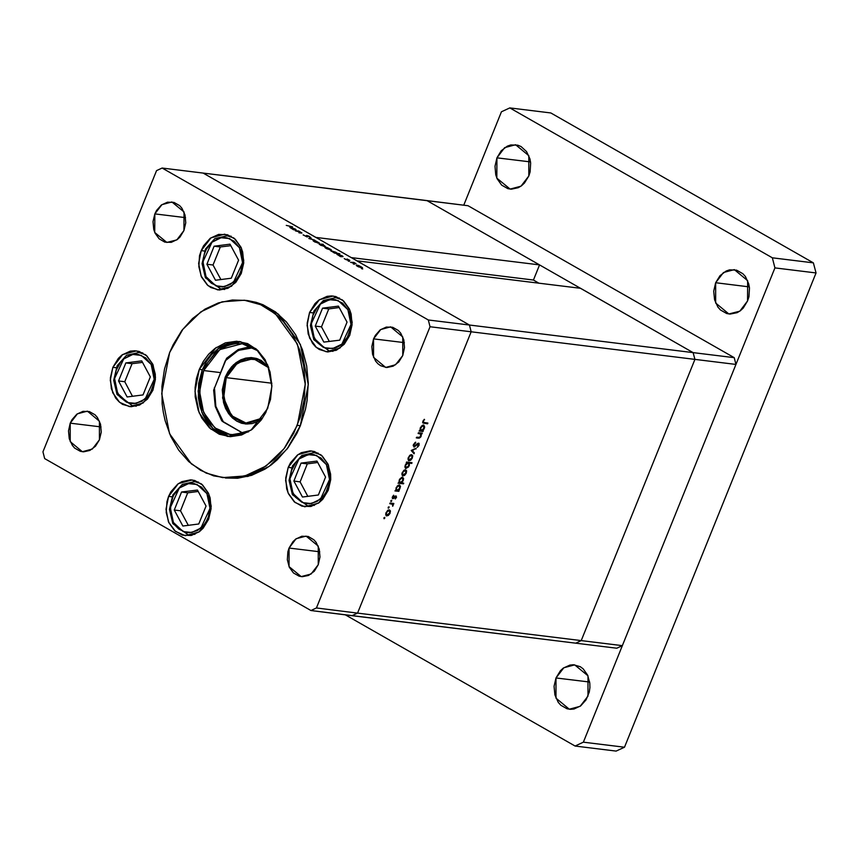 <?xml version="1.0" encoding="UTF-8"?>
<svg xmlns="http://www.w3.org/2000/svg" width="859" height="859" viewBox="0 0 859 859"><rect width="100%" height="100%" fill="white"/><g stroke="black" fill="none" stroke-linecap="round" stroke-linejoin="round"><path stroke-width="1.29" d="M426.934 200.63L693.116 352.619L694.888 359.352L581.253 640.621L575.723 643.187L616.816 648.244L622.335 645.678L616.816 648.244L575.723 643.187L581.253 640.621L575.723 643.187L310.904 610.577L44.722 458.588L310.904 610.577L316.434 608.011L357.527 613.068L471.172 331.799L430.08 326.742L316.434 608.011L430.08 326.742L428.308 320.01L469.401 325.067L203.207 173.078L162.115 168.02L428.308 320.01L162.115 168.02L156.596 170.587L42.95 451.866L156.596 170.587L162.115 168.02L426.934 200.63L693.116 352.619L694.888 359.352L581.253 640.621L622.335 645.678L581.253 640.621L575.723 643.187L351.997 615.635L357.527 613.068L471.172 331.799L469.401 325.067L203.207 173.078L315.79 237.363L203.207 173.078L468.026 205.688L734.209 357.677L735.98 364.409L622.335 645.678L735.98 364.409L694.888 359.352L735.98 364.409L734.209 357.677L693.116 352.619L734.209 357.677L468.026 205.688L426.934 200.63L539.516 264.916L315.79 237.363L539.516 264.916L533.407 280.023L539.012 283.223L533.407 280.023L351.213 257.582L533.407 280.023L539.516 264.916L426.934 200.63M203.69 370.562L220.452 372.623L203.69 370.562L207.62 362.756L215.534 353.049L221.869 348.271L228.762 345.071L235.957 343.568L243.161 343.815L250.119 345.823L258.559 351.084L242.131 343.675L219.754 349.645L203.69 370.562L199.599 391.704L203.615 412.309L214.879 427.857L230.899 434.922L248.627 431.723L237.073 435.03L226.336 433.988L216.468 429.103L208.34 420.781L202.627 409.754L199.836 396.965L200.201 383.511L203.69 370.562M239.704 341.56L232.166 342.215L224.79 344.674L217.875 348.851L211.668 354.584L206.418 361.65L202.327 369.778L198.064 391.317L201.908 412.438L213.053 428.673L229.138 436.597L218.905 432.882L212.57 428.244L207.159 422.102L202.874 414.693L199.889 406.318L198.3 397.287L198.687 383.275L202.327 369.778L199.288 369.402L202.327 369.778L218.379 348.486L240.842 341.624M267.654 408.444L250.925 430.23L227.614 436.447L210.927 429.092L199.202 412.889L195.014 391.425L199.288 369.402L203.379 361.274L208.63 354.209L214.825 348.486L225.391 342.848L236.655 341.184L247.639 343.632L257.41 349.989L265.109 359.685L270.091 371.904L271.916 385.594L270.435 399.564L265.764 412.621L261.072 420.255L252.106 429.371L241.54 434.998L230.276 436.662L219.292 434.214L209.532 427.868L201.822 418.161L198.171 410.237L195.261 396.912L195.143 387.57L196.507 378.282L199.288 369.402L216.017 347.616L239.317 341.399L256.003 348.754L267.729 364.957L271.927 386.421L267.654 408.444M247.371 300.575L256.304 302.389L262.972 304.762L275.481 311.903L286.487 322.018L295.582 334.72L302.4 349.516L306.695 365.848L308.284 383.082L307.125 400.552L305.514 409.163L300.328 425.731L297.278 425.355L284.114 448.57L266.054 466.029L244.847 476.036L222.545 477.636L206.214 473.116L191.396 463.903L169.513 433.666L161.685 393.594L169.653 352.491L182.827 329.276L200.888 311.817L222.094 301.81L244.396 300.21L260.728 304.73L275.535 313.954L297.429 344.18L305.246 384.263L297.278 425.355L300.328 425.731L308.295 384.628L300.467 344.556L278.584 314.319L263.767 305.106L244.461 300.221M201.167 250.57L204.592 251L201.167 250.57L203.572 245.803L210.283 238.297L218.669 234.4L227.442 234.711L235.269 239.178L240.96 247.124L242.71 252.041L243.709 262.822L241.282 273.473L231.468 286.262L217.789 289.913L208.007 285.585L201.124 276.083L198.665 263.488L201.167 250.57L210.981 237.793L224.661 234.142L234.443 238.458L241.325 247.961L243.784 260.556L241.282 273.473L235.796 282.386L228.097 288.205L219.356 290.031L210.895 287.593L207.18 284.866L201.489 276.92L198.805 266.709L199.535 255.778L201.167 250.57M309.584 312.472L313.009 312.891L309.584 312.472L315.06 303.56L318.7 300.199L327.086 296.301L331.51 295.915L335.858 296.613L343.686 301.079L349.366 309.025L351.127 313.943L352.115 324.723L349.688 335.375L339.874 348.163L326.205 351.803L316.413 347.487L309.53 337.984L307.082 325.389L309.584 312.472L319.398 299.694L333.067 296.044L342.859 300.36L349.742 309.863L352.201 322.458L349.688 335.375L344.212 344.287L336.513 350.107L327.762 351.932L319.301 349.495L315.586 346.768L312.418 343.171L308.145 333.904L307.157 323.134L309.584 312.472M288.162 467.425L291.577 467.844L288.162 467.425L290.557 462.657L297.278 455.141L301.337 452.693L310.078 450.868L314.437 451.555L322.254 456.032L327.945 463.978L330.629 474.189L330.694 479.666L328.267 490.328L318.453 503.106L304.784 506.756L294.991 502.44L288.109 492.937L285.65 480.342L288.162 467.425L297.976 454.636L311.645 450.986L321.438 455.313L328.31 464.816L330.769 477.411L328.267 490.328L322.791 499.24L319.151 502.601L310.765 506.499L301.992 506.187L294.165 501.72L288.484 493.775L286.723 488.857L285.736 478.076L288.162 467.425M168.557 496.405L171.983 496.824L168.557 496.405L170.962 491.638L177.673 484.122L181.743 481.674L190.483 479.848L194.832 480.535L202.66 485.013L208.35 492.959L210.101 497.866L211.099 508.646L208.673 519.308L198.858 532.086L185.179 535.737L175.397 531.42L168.514 521.918L166.055 509.323L168.557 496.405L178.371 483.617L192.051 479.966L201.833 484.293L208.716 493.796L211.174 506.391L208.673 519.308L203.186 528.221L199.546 531.581L191.17 535.479L182.398 535.168L174.57 530.701L168.879 522.755L166.195 512.533L166.925 501.613L168.557 496.405M112.83 367.308L116.244 367.738L112.83 367.308L118.306 358.396L121.946 355.035L130.332 351.138L134.745 350.751L139.104 351.449L146.921 355.916L152.612 363.862L155.296 374.073L155.361 379.56L152.934 390.211L143.12 403L129.451 406.64L119.659 402.323L112.776 392.821L110.317 380.226L112.83 367.308L122.644 354.531L136.313 350.88L146.105 355.197L152.977 364.699L155.436 377.294L152.934 390.211L147.458 399.124L139.759 404.943L131.008 406.769L122.547 404.331L118.832 401.604L115.664 398.007L111.391 388.751L110.392 377.971L112.83 367.308M289.053 548.042L319.816 551.822L289.053 548.042L293.037 541.557L295.689 539.108L301.788 536.274L308.166 536.499L313.857 539.753L316.166 542.373L319.269 549.105L319.988 556.943L318.227 564.696L311.087 573.995L301.144 576.647L289.021 566.596L289.053 548.042L296.194 538.743L306.137 536.091L318.259 546.141L318.227 564.696L314.244 571.181L308.639 575.401L302.282 576.733L299.115 576.228L293.424 572.985L289.29 567.198L287.336 559.778L287.872 551.822L289.053 548.042M154.792 213.902L185.555 217.692L154.792 213.902L156.542 210.434L161.428 204.979L167.526 202.144L173.905 202.37L179.595 205.623L181.904 208.243L185.007 214.975L185.737 222.814L183.966 230.566L176.825 239.854L166.882 242.506L154.76 232.456L154.792 213.902L161.932 204.614L171.875 201.951L183.998 212.012L183.966 230.566L179.982 237.041L177.341 239.489L171.242 242.324L164.864 242.098L159.173 238.845L155.028 233.068L153.761 229.493L153.031 221.654L154.792 213.902M373.579 338.822L404.342 342.612L373.579 338.822L375.329 335.354L380.215 329.899L386.314 327.064L392.692 327.29L398.383 330.543L400.691 333.163L403.794 339.896L404.525 347.734L402.753 355.486L395.612 364.774L385.67 367.437L373.547 357.376L373.579 338.822L380.72 329.534L390.662 326.871L402.785 336.932L402.753 355.486L398.769 361.961L393.175 366.192L386.808 367.523L380.655 365.751L377.949 363.765L375.641 361.145L372.538 354.413L371.818 346.574L373.579 338.822M70.266 423.122L101.029 426.902L70.266 423.122L72.016 419.654L76.902 414.188L83.001 411.354L89.379 411.579L95.07 414.833L97.378 417.453L100.482 424.185L101.212 432.023L99.44 439.776L92.3 449.064L82.357 451.727L70.234 441.676L70.266 423.122L77.407 413.823L87.35 411.171L99.472 421.221L99.44 439.776L95.456 446.251L89.851 450.481L83.495 451.813L80.327 451.308L74.636 448.054L72.328 445.434L69.225 438.702L68.505 430.864L70.266 423.122M418.118 433.43L418.419 432.7L422.306 433.183L421.307 433.827L420.878 436.78L419.407 438.111L416.314 437.918L416.604 437.188L419.557 437.381L420.631 436.265L420.695 433.988L418.118 433.43L420.523 433.849L420.738 435.996L419.353 437.435L416.604 437.188L418.301 438.165L421.168 436.179L421.307 433.827L422.306 433.183L418.419 432.7L418.118 433.43M413.995 447.056L413.329 444.994L415.037 442.589L415.649 442.213L415.638 442.943L413.974 444.758L414.296 446.326L417.764 443.394L419.063 443.341L419.063 445.295L417.549 447.163L418.365 443.867L413.995 447.056L418.365 443.867L418.548 445.145L417.291 447.346L419.063 445.295L418.634 443.137L414.124 446.261L414.038 444.618L415.649 442.213L413.49 444.554L413.995 447.056M411.214 450.546L416.239 448.205L412.288 450.621L414.328 452.94L414.006 453.735L411.214 450.546L414.006 453.735L414.328 452.94L412.288 450.621L416.239 448.205L411.257 450.438L414.328 452.94L411.214 450.546M411.59 454.636L412.696 455.871L412.234 458.287L410.591 460.317L408.734 460.692L408.046 458.373L409.797 455.356L411.59 454.636L408.336 457.471L408.648 460.649L410.817 460.145L412.363 457.965L412.642 455.624L411.59 454.636M405.48 469.766L406.586 470.99L406.124 473.406L404.482 475.446L402.613 475.811L401.937 473.502L403.687 470.485L405.48 469.766L402.227 472.6L402.538 475.768L404.707 475.274L406.253 473.094L406.522 470.743L405.48 469.766M398.372 490.564L399.091 490.661L398.791 491.391L394.904 490.908L395.87 490.264L397.137 486.054L399.575 484.927L400.498 486.495L399.392 489.598L398.372 490.564L400.133 488.256L399.381 484.895L396.106 487.74L395.87 490.264L394.904 490.908L398.791 491.391L399.091 490.661L398.372 490.564M383.898 517.966L384.768 517.408L384.252 518.675L383.898 517.966L384.07 518.696L384.725 517.376L383.898 517.966M389.288 509.817L390.405 511.041L389.932 513.467L388.3 515.497L386.432 515.872L385.755 513.553L387.506 510.536L389.288 509.817L386.045 512.651L386.357 515.829L388.515 515.325L390.072 513.145L390.34 510.804L389.288 509.817M388.15 507.433L389.073 506.95L388.515 508.141L388.15 507.433L388.322 508.163L388.977 506.842L388.15 507.433M389.718 503.739L390.007 503.009L393.905 503.492L393.035 504.147L392.703 506.295L392.423 504.276L389.718 503.739L392.305 504.19L393.089 505.672L393.035 504.147L393.905 503.492L390.007 503.009L389.718 503.739M390.802 500.861L391.725 500.378L391.167 501.559L390.802 500.861L390.974 501.592L391.629 500.271L390.802 500.861M395.988 495.858L396.504 497.189L395.226 498.939L395.709 496.588L393.551 498.553L392.456 498.574L392.348 497.05L393.626 495.246L393.111 498.027L395.988 495.858L393.111 498.027L393.626 495.246L392.413 496.878L392.584 498.671L395.709 496.588L395.226 498.939L396.396 497.49L395.988 495.858M401.454 482.844L403.773 483.134L403.483 483.864L398.018 483.188L398.984 482.543L399.854 478.85L402.699 477.207L403.612 478.774L402.484 481.878L401.454 482.844L403.247 480.546L402.506 477.174L399.231 480.02L398.984 482.543L398.018 483.188L403.483 483.864L403.773 483.134L401.454 482.844M406.994 462.829L406.275 462.743L406.575 462.013L412.041 462.69L411.74 463.42L409.464 463.141L408.637 466.824L405.792 468.477L404.9 466.351L406.468 463.259L405.244 465.138L405.985 468.509L409.26 465.653L409.464 463.141L411.74 463.42L412.041 462.69L406.575 462.013L406.275 462.743L406.994 462.829M422.553 430.692L423.283 430.788L422.982 431.519L419.095 431.035L420.062 430.391L421.329 426.182L423.766 425.055L424.657 427.181L423.573 429.725L422.553 430.692L424.314 428.383L423.573 425.022L420.298 427.868L420.062 430.391L419.095 431.035L422.982 431.519L423.283 430.788L422.553 430.692M423.455 421.297L423.627 422.435L427.911 423.036L427.621 423.766L422.864 422.896L422.918 421.189L424.335 419.31L422.918 421.189L423.068 423.079L427.621 423.766L427.911 423.036L423.594 422.413L423.455 421.297M295.399 230.835L298.717 230.985L301.552 233.143L298.921 232.843L301.101 232.8L300.564 232.22L295.399 230.835L300.564 232.22L301.187 232.746L298.921 232.843L301.949 233.057L298.717 230.985L295.399 230.835M307.264 237.02L303.216 234.84L306.48 236.655L306.48 235.463L308.961 236.161L310.432 237.374L307.329 235.785L307.264 237.02L307.135 235.838L310.432 237.374L309.637 236.515L306.824 235.463L306.695 236.697L303.109 234.958L307.264 237.02M308.821 238.491L310.507 237.707L311.119 238.061L309.841 238.598L314.834 240.187L308.821 238.491L314.834 240.187L309.841 238.598L311.119 238.061L310.507 237.707L308.821 238.491M313.782 240.456L319.333 243.14L314.974 242.002L313.063 240.681L313.782 240.456L313.063 240.563L314.19 241.594L319.355 243.022L315.801 240.992L313.782 240.456L313.503 241.154L313.782 240.456M325.647 247.231L331.22 249.862L327.118 248.917L325.26 247.854L324.927 247.328L325.647 247.231L324.917 247.338L326.055 248.369L331.22 249.797L327.666 247.768L325.647 247.231L325.368 247.929L325.647 247.231M343.085 256.637L340.475 256.573L336.814 254.081L342.483 255.961L336.803 254.114L340.475 256.573L343.085 256.637M361.564 268.642L362.691 268.974L361.564 268.642M356.979 265.12L362.552 267.75L358.461 266.805L356.249 265.345L356.979 265.12L356.249 265.227L357.387 266.258L362.552 267.686L358.998 265.656L356.979 265.12L356.7 265.818L356.979 265.12M353.296 263.917L354.434 264.25L353.296 263.917M350.547 262.317L353.865 262.467L356.002 263.724L350.547 262.317L356.002 263.724L353.865 262.467L350.547 262.317M348.228 261.018L349.355 261.361L348.228 261.018M347.015 258.988L349.86 260.395L347.723 259.332L347.852 260.17L345.382 259.397L344.298 258.538L346.853 259.805L347.015 258.988L346.993 259.826L345.103 259.235L349.86 260.395L347.015 258.988M336.996 253.169L339.885 253.792L334.43 253.115L330.758 250.624L336.427 252.503L330.747 250.656L334.43 253.115L339.885 253.792L336.996 253.169M319.108 244.042L323.285 244.3L321.577 244.353L325.389 246.576L319.215 244.321L324.67 246.673L325.389 246.565L324.251 245.534L321.577 244.353L323.285 244.3L319.108 244.042M296.119 229.825L293.52 229.761L289.966 227.206L295.528 229.149L289.837 227.302L293.52 229.761L296.119 229.825M286.262 225.423L292.629 226.862L286.262 225.423M42.95 451.866L44.722 458.588L42.95 451.866M222.621 477.647L247.886 476.412L269.092 466.405L287.153 448.946L300.328 425.731L296.795 433.537L288.033 447.786L277.296 459.79L271.304 464.794L264.991 469.078L251.58 475.306L237.599 478.227L225.52 478.012M428.308 320.01L430.08 326.742L471.172 331.799L469.401 325.067L428.308 320.01M316.434 608.011L310.904 610.577L351.997 615.635L357.527 613.068L316.434 608.011M169.653 352.491L164.466 369.059L161.932 386.4L162.147 403.827L163.285 412.374L165.1 420.695L170.683 436.329L178.683 450.148L188.776 461.616L200.598 470.281L213.676 475.832L227.517 478.034L234.561 477.851L248.541 474.93L261.941 468.703L274.246 459.415L279.841 453.724L284.995 447.41L293.757 433.161L300.199 417.206L304.075 400.176L305.246 382.706L303.646 365.472L299.362 349.151L292.543 334.344L283.449 321.642L278.155 316.241L266.344 307.565L259.923 304.387L246.404 300.489L232.381 299.995L218.401 302.916L204.99 309.143L192.684 318.442L181.947 330.436L173.185 344.695L169.653 352.491M360.941 266.687L361.789 267.471L361.145 267.761L356.99 265.538L360.941 266.687L357 265.517L360.501 267.396L361.779 267.482L360.941 266.687M347.133 260.062L347.423 259.354M337.243 254.704L337.533 254.006L337.243 254.704M341.506 255.595L342.408 256.411L341.742 256.723L337.555 254.425L341.506 255.595L337.555 254.425L341.109 256.336L342.408 256.401L341.506 255.595M331.187 251.247L331.477 250.549L331.187 251.247M335.461 252.138L336.352 252.954L335.697 253.265L331.51 250.968L335.461 252.138L331.51 250.968L335.064 252.879L336.363 252.943L335.461 252.138M329.609 248.799L330.447 249.582L329.813 249.862L325.658 247.65L329.609 248.799L325.668 247.628L329.169 249.507L330.447 249.593L329.609 248.799M321.524 244.482L324.638 246.254L320.675 245.083L319.784 244.278L320.343 244.203L319.784 244.375L320.611 245.244L324.627 246.265L321.524 244.482M317.744 242.023L318.592 242.807L317.948 243.097L313.793 240.874L317.744 242.023L313.803 240.853L317.304 242.732L318.582 242.818L317.744 242.023M310.206 238.448L310.507 237.707L310.206 238.448M306.609 235.978L306.824 235.463L306.609 235.978M306.942 236.45L307.146 235.946L306.942 236.45M307.221 237.009L307.479 236.375L307.221 237.009M299.297 231.307L298.621 231.232L299.297 231.307M290.288 227.893L290.567 227.195L290.288 227.893M294.551 228.784L295.453 229.589L294.787 229.911L290.6 227.614L294.551 228.784L290.664 227.549L293.714 229.385L295.421 229.632L294.551 228.784M384.07 517.666L384.778 518.074L384.07 517.666M388 515.024L388.515 515.325L388 515.024M386.013 515.518L386.808 515.969L386.013 515.518M389.599 513.081L386.765 515.132L386.12 512.479L388.998 510.547L388.161 510.074L389.342 510.665L389.685 512.855L389.514 510.794L387.978 510.837L386.432 512.941L386.4 514.745L387.935 515.056L389.599 513.081M388.322 507.132L389.041 507.54L388.322 507.132M391.897 503.234L393.605 504.222L391.897 503.234M391.328 503.17L393.035 504.147L391.328 503.17M391.242 503.159L391.414 503.685L391.242 503.159M392.703 506.295L392.681 505.446L392.703 506.295M389.911 503.267L391.028 503.9L389.911 503.267M390.974 500.561L391.693 500.969L390.974 500.561M395.065 496.223L395.709 496.588L395.065 496.223M394.796 496.481L395.28 496.749L394.796 496.481M392.209 497.78L393.551 498.553L392.209 497.78M393.325 495.503L393.798 495.772L393.325 495.503M392.23 497.522L392.896 497.898M397.073 490.403L398.791 491.391L397.073 490.403M396.826 490.328L395.849 490.21L396.826 490.328L396.171 487.59L399.081 485.625L398.254 485.142L399.392 485.722L399.65 488.213L397.137 490.414L395.741 489.716M401.776 482.887L403.483 483.864L401.776 482.887M401.346 482.779L400.595 482.694L401.346 482.779M399.94 482.608L398.973 482.49L399.94 482.608L399.285 479.88L402.205 477.905L401.368 477.421L402.517 478.001L402.764 480.492L400.251 482.694L398.866 481.996M404.181 474.973L404.707 475.274L404.181 474.973M402.195 475.467L402.989 475.918L402.195 475.467M405.781 473.03L402.946 475.081L402.302 472.418L405.18 470.496L404.353 470.023L405.534 470.603L405.781 473.03L405.877 470.99L404.514 470.592L402.807 472.418L402.581 474.694L404.117 475.006L405.781 473.03M410.033 462.443L411.74 463.42L410.033 462.443M407.757 462.163L409.464 463.141L407.757 462.163M405.201 468.069L405.985 468.509L405.201 468.069M405.716 465.191L408.229 462.99L406.565 462.035L408.583 463.098L408.787 465.578L406.275 467.779L405.319 464.955L405.609 467.307L407.306 467.479L408.787 465.578L408.938 463.484L407.563 463.076L405.716 465.191M406.758 462.056L408.583 463.098M410.291 459.844L410.817 460.145L410.291 459.844M408.315 460.338L409.099 460.789L408.315 460.338M411.891 457.901L409.056 459.952L408.412 457.299L411.289 455.367L410.462 454.894L411.644 455.485L411.976 457.675L411.815 455.614L410.28 455.657L408.82 457.525L408.691 459.565L410.226 459.876L411.891 457.901M415.284 448.634L415.917 448.999L415.284 448.634M411.654 450.256L412.288 450.621L411.654 450.256M415.037 442.589L415.638 442.943L415.037 442.589M413.211 445.703L413.974 446.143M417.667 443.469L418.505 443.91M420.298 432.936L422.016 433.913L420.298 432.936M419.6 432.85L421.307 433.827L419.6 432.85M416.314 437.918L418.301 438.165L416.604 437.199L416.314 437.918M418.333 432.925L419.525 433.612L418.333 432.925M421.264 430.531L422.982 431.519L421.264 430.531M421.017 430.456L420.04 430.338L421.318 430.542L420.362 427.718L423.272 425.742L422.445 425.269L423.584 425.849L423.841 428.34L421.318 430.542L422.714 429.983L423.992 427.868L423.734 425.946L421.898 426.322L420.513 428.877L421.039 430.466M425.914 422.789L427.621 423.766L425.914 422.789M423.723 422.467L422.682 422.338L423.723 422.467M422.714 422.574L424.024 423.326L422.714 422.574M424.099 419.525L424.571 419.783L424.099 419.525M423.272 420.513L423.745 420.781L423.272 420.513M396.579 487.826L396.428 489.92L398.007 490.221L399.65 488.213L399.757 486.097L398.318 485.786L396.579 487.826M399.693 480.106L399.542 482.2L401.132 482.5L402.667 480.729L402.871 478.377L401.432 478.066L399.693 480.106M356.818 260.782L469.401 325.067L471.172 331.799L357.527 613.068L351.997 615.635L357.527 613.068L581.253 640.621L357.527 613.068L471.172 331.799L694.888 359.352L581.253 640.621L694.888 359.352L471.172 331.799L469.401 325.067L356.818 260.782L580.534 288.334L693.116 352.619L694.888 359.352L693.116 352.619L469.401 325.067L693.116 352.619L580.534 288.334L356.818 260.782M206.01 276.695L202.907 261.78L211.98 242.195L221.128 237.739L229.675 238.619L239.478 247.736L240.853 246.92L239.478 247.736L241.261 251.912L242.635 261.297L240.992 270.81L239.092 275.17L236.569 279.025L230.04 284.673L222.395 286.906L218.519 286.605L211.4 283.245L208.436 280.313L206.01 276.695L203.164 267.933L203.304 258.291L204.506 253.609L206.396 249.26L211.98 242.195L219.206 238.179L223.093 237.524L226.969 237.814L234.088 241.175L239.478 247.736L242.592 262.639L233.508 282.235L224.371 286.691L215.813 285.811L206.01 276.695L205.43 277.801L206.01 276.695M233.766 237.922L227.238 235.753L233.766 237.922M231.146 236.225L227.238 235.753L214.857 238.598L205.516 249.013L202.026 263.606L205.43 277.811L220.688 288.978L227.549 288.452L220.688 288.978L205.43 277.801M206.869 264.228L215.469 280.227L231.339 278.209L238.619 260.191L230.029 244.192L214.149 246.222L206.869 264.228L213.075 265.002L220.892 279.54L213.075 265.002L206.869 264.228L214.149 246.222L230.029 244.192L238.619 260.191L231.339 278.209L215.469 280.227L206.869 264.228M230.803 245.653L220.355 246.984L214.149 246.222L220.355 246.984L213.075 265.002L220.355 246.984L230.803 245.653M314.426 338.596L311.312 323.682L320.396 304.097L329.534 299.641L338.092 300.521L347.895 309.637L349.269 308.811L347.895 309.637L349.667 313.814L351.052 323.199L350.601 328.031L347.508 337.072L341.914 344.137L338.446 346.574L334.699 348.153L326.935 348.507L323.22 347.272L316.842 342.215L312.644 334.409L311.581 329.824L311.269 325.024L312.912 315.511L317.336 307.307L320.396 304.097L323.864 301.649L331.51 299.426L335.386 299.716L342.494 303.077L347.895 309.637L350.998 324.541L341.914 344.137L332.777 348.593L324.23 347.702L314.426 338.596L313.836 339.702L314.426 338.596M342.183 299.823L335.654 297.643L342.183 299.823M339.563 298.127L335.654 297.643L323.274 300.5L313.932 310.915L310.443 325.507L313.846 339.713L329.094 350.88L335.955 350.354L329.094 350.88L313.836 339.702M314.265 339.939L313.889 339.219M315.285 326.13L323.875 342.129L339.756 340.11L347.036 322.093L338.435 306.094L322.565 308.123L315.285 326.13L321.491 326.903L329.308 341.442L321.491 326.903L315.285 326.13L322.565 308.123L338.435 306.094L347.036 322.093L339.756 340.11L323.875 342.129L315.285 326.13M339.219 307.554L328.772 308.886L322.565 308.123L328.772 308.886L321.491 326.903L328.772 308.886L339.219 307.554M117.672 393.433L114.558 378.518L123.642 358.933L132.78 354.477L141.327 355.358L151.13 364.474L152.515 363.647L151.13 364.474L152.913 368.651L154.298 378.035L153.847 382.867L150.744 391.908L148.22 395.763L141.692 401.411L134.058 403.644L130.181 403.343L126.466 402.109L120.088 397.051L115.89 389.245L114.827 384.66L114.515 379.871L116.158 370.347L120.582 362.144L123.642 358.933L130.858 354.917L134.756 354.262L138.621 354.552L145.74 357.913L151.13 364.474L154.244 379.377L145.16 398.973L136.023 403.429L127.476 402.549L117.672 393.433L117.082 394.539L117.672 393.433M145.418 354.66L138.9 352.48L145.418 354.66M117.511 394.775L132.34 405.716L117.135 394.056M139.201 405.19L132.34 405.716L139.201 405.19M118.521 380.966L127.121 396.965L143.002 394.947L150.282 376.929L141.681 360.93L125.801 362.96L118.521 380.966L124.738 381.74L132.554 396.278L124.738 381.74L118.521 380.966L125.801 362.96L141.681 360.93L150.282 376.929L143.002 394.947L127.121 396.965L118.521 380.966M142.465 362.391L132.018 363.722L125.801 362.96L132.018 363.722L124.738 381.74L132.018 363.722L142.465 362.391M173.4 522.519L170.297 507.615L179.37 488.019L188.518 483.563L197.065 484.444L206.869 493.56L208.243 492.744L206.869 493.56L208.651 497.748L210.025 507.121L208.383 516.646L206.482 520.994L203.959 524.849L197.43 530.497L189.785 532.73L185.909 532.43L178.79 529.08L175.827 526.148L173.4 522.519L170.554 513.757L170.694 504.126L171.897 499.444L173.786 495.085L179.37 488.019L186.596 484.004L190.483 483.349L194.359 483.649L201.478 486.999L206.869 493.56L209.983 508.464L200.899 528.06L191.761 532.516L183.203 531.635L173.4 522.519L172.82 523.625L173.4 522.519M201.156 483.746L194.628 481.577L201.156 483.746M173.239 523.861L188.078 534.803L173.239 523.861L169.814 509.591L173.293 494.87L182.548 484.412L194.628 481.577L182.248 484.433L172.906 494.848L169.416 509.43L172.82 523.636M194.939 534.277L188.078 534.803L194.939 534.277M174.259 510.063L182.86 526.052L198.73 524.033L206.01 506.015L197.42 490.027L181.539 492.046L174.259 510.063L180.465 510.826L188.282 525.364L180.465 510.826L174.259 510.063L181.539 492.046L197.42 490.027L206.01 506.015L198.73 524.033L182.86 526.052L174.259 510.063M198.193 491.477L187.745 492.808L181.539 492.046L187.745 492.808L180.465 510.826L187.745 492.808L198.193 491.477M293.005 493.538L289.891 478.635L298.975 459.039L308.113 454.583L316.66 455.463L326.463 464.579L327.848 463.763L326.463 464.579L328.245 468.767L329.631 478.141L329.18 482.973L326.076 492.014L323.553 495.868L317.025 501.516L309.39 503.75L305.514 503.449L301.799 502.225L295.421 497.168L291.222 489.351L290.159 484.777L289.848 479.977L291.491 470.464L295.915 462.249L298.975 459.039L302.443 456.601L310.088 454.368L313.954 454.669L321.073 458.019L326.463 464.579L329.577 479.483L320.493 499.079L311.355 503.535L302.808 502.655L293.005 493.538L292.414 494.644L293.005 493.538M320.751 454.765L314.233 452.596L320.751 454.765M318.141 453.08L314.233 452.596L301.842 455.453L292.5 465.868L289.011 480.449L292.425 494.655L307.672 505.822L314.534 505.296L307.672 505.822L292.414 494.644M292.844 494.881L292.468 494.172M293.853 481.083L302.454 497.071L318.335 495.052L325.615 477.035L317.014 461.047L301.133 463.065L293.853 481.083L300.07 481.845L307.887 496.384L300.07 481.845L293.853 481.083L301.133 463.065L317.014 461.047L325.615 477.035L318.335 495.052L302.454 497.071L293.853 481.083M317.798 462.496L307.35 463.828L301.133 463.065L307.35 463.828L300.07 481.845L307.35 463.828L317.798 462.496M587.932 696.123L580.126 706.291L569.249 709.201L555.988 698.206L556.031 677.912L589.671 682.057L556.031 677.912L560.39 670.815L563.279 668.141L569.946 665.049L573.468 664.737L580.201 666.681L583.154 668.85L587.674 675.163L589.811 683.292L589.865 687.651L589.231 691.989L586.021 699.924L580.684 705.894L574.016 708.997L570.494 709.298L567.037 708.75L560.809 705.196L558.286 702.329L554.893 694.963L554.098 686.384L556.031 677.912L563.837 667.744L574.714 664.845L587.975 675.829L587.932 696.123M528.811 176.031L521.005 186.199L510.128 189.098L496.867 178.103L496.899 157.809L530.54 161.954L496.899 157.809L501.259 150.722L507.39 146.094L510.826 144.946L517.805 145.192L521.08 146.578L526.556 151.613L529.949 158.979L530.69 163.199L530.11 171.886L528.811 176.031L524.452 183.117L521.553 185.791L518.331 187.745L511.373 189.195L507.905 188.647L501.688 185.093L497.157 178.769L495.761 174.86L494.977 166.292L496.899 157.809L504.716 147.641L515.593 144.742L528.843 155.737L528.811 176.031M747.598 300.951L739.792 311.119L728.915 314.018L715.654 303.023L715.687 282.729L749.327 286.874L715.687 282.729L720.046 275.642L726.177 271.014L729.613 269.866L736.592 270.113L742.82 273.667L745.344 276.534L748.737 283.899L749.477 288.119L748.898 296.806L747.598 300.951L743.239 308.037L740.34 310.711L737.108 312.665L730.161 314.115L726.693 313.567L720.476 310.013L717.941 307.146L714.548 299.78L713.765 291.212L715.687 282.729L723.493 272.561L734.37 269.662L747.631 280.657L747.598 300.951M345.318 614.819L575.079 745.999L583.368 742.155L774.958 267.944L772.305 257.84L509.763 107.933L501.473 111.788L463.753 205.161L501.473 111.788L509.763 107.933L550.855 113.001L813.398 262.897L550.855 113.001L509.763 107.933L772.305 257.84L813.398 262.897L816.05 273.001L813.398 262.897L772.305 257.84L774.958 267.944L816.05 273.001L624.461 747.212L816.05 273.001L774.958 267.944L583.368 742.155L624.461 747.212L616.171 751.067L624.461 747.212L583.368 742.155L575.079 745.999L616.171 751.067L575.079 745.999L345.318 614.819M226.207 377.616L223.673 398.082L231.468 415.659L246.469 423.304L262.671 417.968L245.47 423.208L234.12 418.204L226.153 407.187L223.297 392.595L226.207 377.616L271.841 383.243L226.207 377.616L237.578 362.809L253.426 358.579L268.846 367.824L258.484 359.857L246.061 358.965L234.421 365.376L226.207 377.616L225.198 377.251L226.207 377.616M262.006 418.956L245.502 423.981L230.373 415.939L222.578 398.007L225.198 377.251L228.043 371.593L231.705 366.675L236.021 362.691L240.831 359.781L245.964 358.063L251.215 357.612L256.369 358.428L261.243 360.501L268.438 366.707L257.818 358.901L245.234 358.235L233.487 364.839L225.198 377.251L222.32 389.889L223.501 402.678L225.584 408.508L228.558 413.662L232.327 417.936L236.74 421.168L241.615 423.24L246.769 424.067L252.02 423.605L257.152 421.898L262.006 418.956M227.238 357.795L225.219 360.823L238.362 350.375L253.545 347.659L255.735 348.915L252.041 346.714L253.545 347.659L242.077 348.926L234.775 352.319L228.161 357.58L225.219 360.823L213.698 390.169L215.566 406.812L221.697 420.835L243.838 433.666L223.49 422.048L215.781 406.264L214.428 387.538L214.267 397.051L215.781 406.264L218.916 414.736L223.49 422.048L221.697 420.835L215.276 406.565L213.73 390.544M251.311 346.36L238.222 349.484L226.583 358.278L213.698 390.115M307.135 235.838L306.91 236.386M386.765 515.132L385.68 514.52M389.331 510.654L388.247 510.031M395.827 496.631L395.086 496.201M392.982 497.984L392.23 497.554M399.392 485.722L398.329 485.11M402.517 478.001L401.443 477.389M402.946 475.081L401.862 474.458M405.523 470.603L404.428 469.98M405.953 467.672L404.879 467.06M409.056 459.952L407.971 459.34M411.633 455.474L410.538 454.851M414.124 446.261L413.211 445.746M420.964 430.434L419.933 429.844M423.584 425.849L422.51 425.237M423.584 422.403L422.714 421.909M220.688 288.978L224.596 289.462M329.094 350.88L333.002 351.363M142.798 352.963L138.9 352.48L126.509 355.336L117.168 365.751L113.678 380.344L117.092 394.549M132.34 405.716L136.248 406.2M194.628 481.577L198.536 482.06M188.078 534.803L191.987 535.286M307.672 505.822L311.581 506.305"/></g></svg>
